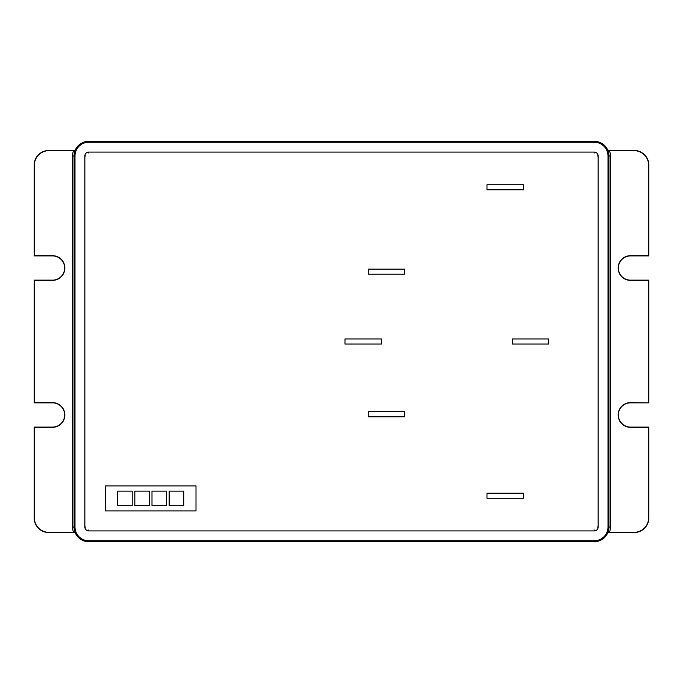 <?xml version="1.0" encoding="UTF-8"?>
<svg xmlns="http://www.w3.org/2000/svg" width="683" height="683" viewBox="0 0 683 683"><rect width="100%" height="100%" fill="white"/><g stroke="black" fill="none" stroke-linecap="round" stroke-linejoin="round"><path stroke-width="1.02" d="M88.739 530.913L594.261 530.913A3.885 3.885 0 0 0 598.146 527.028L598.146 155.972A3.885 3.885 0 0 0 594.261 152.087L88.739 152.087A3.885 3.885 0 0 0 84.854 155.972L84.854 527.028A3.885 3.885 0 0 0 88.739 530.913L88.739 529.991M609.501 532.33L607.947 532.305A14.667 14.667 0 0 0 608.929 527.028L608.929 155.972A14.667 14.667 0 0 0 607.947 150.695L609.501 150.67A16.136 16.136 0 0 1 610.397 155.972L610.397 527.028A16.136 16.136 0 0 1 609.501 532.33L634.157 532.33A14.488 14.488 0 0 0 648.645 517.842L648.645 427.302L630.477 427.302A12.328 12.328 0 0 1 618.149 414.974A12.328 12.328 0 0 1 630.477 402.646L648.85 402.85L648.85 280.15L630.477 280.15A12.123 12.123 0 0 1 618.354 268.026A12.123 12.123 0 0 1 630.477 255.903L648.85 255.903L648.85 165.158A14.693 14.693 0 0 0 634.157 150.465L607.879 150.465M648.645 402.646L648.645 280.354L630.477 280.354A12.328 12.328 0 0 1 618.149 268.026A12.328 12.328 0 0 1 630.477 255.698L648.645 255.698L648.645 165.158A14.488 14.488 0 0 0 634.157 150.67L609.501 150.67M607.964 532.33L607.947 532.305A14.693 14.693 0 0 1 594.261 541.721L88.739 541.721A14.693 14.693 0 0 1 75.036 532.33L73.499 532.33A16.136 16.136 0 0 1 72.603 527.028L72.603 155.972A16.136 16.136 0 0 1 73.499 150.67L48.843 150.67A14.488 14.488 0 0 0 34.355 165.158L34.355 255.698L52.523 255.698A12.328 12.328 0 0 1 64.851 268.026A12.328 12.328 0 0 1 52.523 280.354L34.355 280.354L34.355 402.646L52.523 402.646A12.328 12.328 0 0 1 64.851 414.974A12.328 12.328 0 0 1 52.523 427.302L34.355 427.302L34.355 517.842A14.488 14.488 0 0 0 48.843 532.33L73.499 532.33M607.879 532.535L634.157 532.535A14.693 14.693 0 0 0 648.85 517.842L648.85 427.097L630.477 427.097A12.123 12.123 0 0 1 618.354 414.974A12.123 12.123 0 0 1 630.477 402.85L648.85 402.85M73.499 150.67L75.053 150.695A14.667 14.667 0 0 0 74.071 155.972L74.071 527.028A14.667 14.667 0 0 0 75.053 532.305M75.121 150.465L48.843 150.465A14.693 14.693 0 0 0 34.15 165.158L34.15 255.903L52.523 255.903A12.123 12.123 0 0 1 64.646 268.026A12.123 12.123 0 0 1 52.523 280.15L34.15 280.15L34.15 402.85L52.523 402.85A12.123 12.123 0 0 1 64.646 414.974A12.123 12.123 0 0 1 52.523 427.097L34.15 427.097L34.15 517.842A14.693 14.693 0 0 0 48.843 532.535L75.121 532.535M607.964 150.67A14.693 14.693 0 0 0 594.261 141.279L88.739 141.279A14.693 14.693 0 0 0 75.036 150.67M74.993 527.028A13.745 13.745 0 0 0 88.739 540.774L594.261 540.774A13.745 13.745 0 0 0 608.007 527.028L608.007 155.972A13.745 13.745 0 0 0 594.261 142.226L88.739 142.226A13.745 13.745 0 0 0 74.993 155.972L74.993 527.028L72.603 527.028M404.635 274.207L404.635 269.119L368.257 269.119L368.257 274.207L404.635 274.207M196.004 485.903L105.361 485.903L105.361 510.935L196.004 510.935L196.004 485.903M169.162 505.693L183.71 505.693L183.71 491.145L169.162 491.145L169.162 505.693M151.993 505.693L166.541 505.693L166.541 491.145L151.993 491.145L151.993 505.693M134.824 505.693L149.372 505.693L149.372 491.145L134.824 491.145L134.824 505.693M117.655 505.693L132.203 505.693L132.203 491.145L117.655 491.145L117.655 505.693M548.68 344.044L548.68 338.956L512.301 338.956L512.301 344.044L548.68 344.044M523.357 498.274L523.357 493.177L486.988 493.177L486.988 498.274L523.357 498.274M523.357 189.823L523.357 184.726L486.988 184.726L486.988 189.823L523.357 189.823M381.353 344.044L381.353 338.956L344.983 338.956L344.983 344.044L381.353 344.044M404.635 416.792L404.635 411.704L368.257 411.704L368.257 416.792L404.635 416.792M594.261 530.913L594.261 529.991M88.739 540.774L88.739 541.721M594.261 540.774L594.261 541.721M608.007 527.028L610.397 527.028M608.007 155.972L610.397 155.972M594.261 142.226L594.261 141.279M88.739 142.226L88.739 141.279M74.993 155.972L72.603 155.972M88.739 152.087L88.739 153.009M84.854 155.972L85.776 155.972M84.854 527.028L85.776 527.028M598.146 527.028L597.224 527.028M598.146 155.972L597.224 155.972M594.261 152.087L594.261 153.009"/></g></svg>
